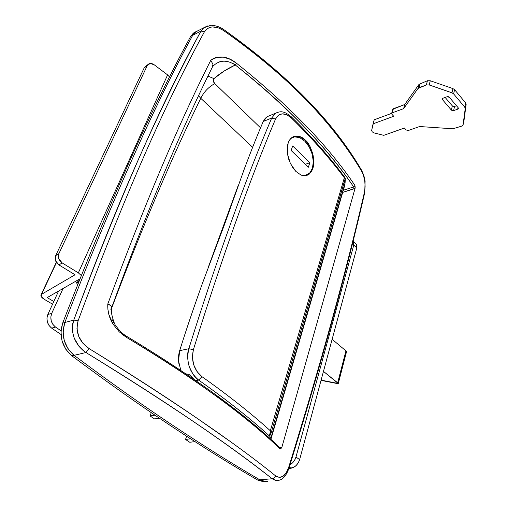 <?xml version="1.0" encoding="UTF-8"?>
<svg xmlns="http://www.w3.org/2000/svg" width="507" height="507" viewBox="0 0 507 507"><rect width="100%" height="100%" fill="white"/><g stroke="black" fill="none" stroke-linecap="round" stroke-linejoin="round"><path stroke-width="0.76" d="M207.712 28.31L204.46 31.738C164.642 104.372 122.523 200.721 78.097 320.785L76.944 328.403L78.661 336.255L82.92 343.277L89.074 348.562C130.66 374.103 166.923 397.52 197.863 418.814L227.935 439.899M278.825 480.294L276.594 480.522L272.145 478.76C251.472 462.321 225.583 443.486 194.479 422.249C163.032 400.777 126.87 377.538 85.975 352.53L74.066 355.331L85.975 352.53C84.637 351.978 82.299 349.906 78.972 346.319L74.199 338.087C71.905 331.204 71.766 325.202 73.781 320.075L64.814 322.522C61.036 335.552 64.123 346.484 74.066 355.331C108.878 381.365 141.719 404.656 172.589 425.208C203.44 445.742 232.517 463.943 259.812 479.806L272.145 478.76C273.799 478.621 274.933 477.645 275.542 475.832L279.192 477.391L282.868 476.403L286.144 472.993L288.61 467.581C321.026 363.037 346.319 271.169 364.495 191.976L365.122 186.76L364.774 181.024L363.5 175.511L361.44 170.897C346.953 146.662 328.321 122.757 305.544 99.176C282.912 75.708 255.553 52.804 223.473 30.471L217.934 27.689L212.439 26.922M212.281 67.317L212.946 64.231L210.766 60.327C178.191 124.855 143.874 206.07 107.801 303.978L107.801 303.978C143.855 206.089 178.179 124.868 210.76 60.327L213.46 58.457L216.597 57.304L223.448 57.145L230.279 59.357L236.579 63.305C288.939 105.183 328.384 145.883 354.919 185.41L355.084 188.306L281.873 447.288L280.206 449.031C245.179 415.125 193.94 377.905 126.496 337.383L119.208 331.793L113.01 324.081L108.84 314.467L107.877 309.2L107.801 303.978C107.465 310.918 109.062 317.382 112.586 323.371M190.581 438.802L185.524 439.461L186.62 436.235L185.524 439.461L189.764 442.275L194.948 441.616L189.764 442.275L185.524 439.461L190.581 438.802M159.401 418.174L154.534 418.928L159.401 418.174M207.331 25.99L203.656 27.86L200.981 31.073L192.679 35.338L195.379 32.061L198.357 30.566L195.379 32.061L192.679 35.338L200.981 31.073C160.966 103.713 118.568 200.043 73.781 320.075C70.353 333.238 74.421 344.057 85.975 352.53C168.432 403.312 230.489 445.393 272.145 478.76L259.812 479.806L263.253 481.187L266.181 481.454L267.911 481.219L263.836 481.308L259.812 479.806C232.517 463.943 203.44 445.742 172.589 425.208C141.719 404.656 108.878 381.365 74.066 355.331L68.071 348.917L64.237 340.514L63.102 331.286L64.814 322.522L73.781 320.075C96.615 258.228 118.41 204.118 139.165 157.747C159.952 111.141 180.555 68.914 200.981 31.073L203.706 27.809L207.534 25.927M192.679 35.338C153.551 107.256 110.932 202.984 64.814 322.522C110.932 202.984 153.551 107.256 192.679 35.338L196.133 31.535L198.37 30.559L196.133 31.535L192.679 35.338L190.689 36.358L192.679 35.338C153.551 107.256 110.932 202.984 64.814 322.522L62.672 323.111C58.888 336.109 61.968 347.022 71.905 355.844L74.066 355.331C64.123 346.484 61.036 335.552 64.814 322.522C110.925 202.977 153.545 107.25 192.679 35.338M265.402 481.46L263.101 481.644L257.569 479.996C230.273 464.165 201.203 446.008 170.365 425.531C139.507 405.03 106.685 381.803 71.905 355.844L65.91 349.443L62.082 341.059L60.954 331.857L62.672 323.111C108.828 203.801 151.504 108.219 190.689 36.358L194.149 32.562L195.765 31.783L193.395 33.088L190.689 36.358C151.504 108.219 108.828 203.801 62.672 323.111L64.814 322.522L63.102 331.286L64.237 340.514L68.071 348.917L74.066 355.331C108.878 381.365 141.719 404.656 172.589 425.208C203.44 445.742 232.517 463.943 259.812 479.806L265.351 481.46L267.804 481.244L265.351 481.46L259.812 479.806C232.517 463.943 203.44 445.742 172.589 425.208C141.719 404.656 108.878 381.365 74.066 355.331L71.905 355.844C106.685 381.803 139.507 405.03 170.365 425.531C201.203 446.008 230.273 464.165 257.569 479.996L259.812 479.806L257.569 479.996L264.85 481.549M154.971 415.176L150.047 415.949L154.534 418.928L150.047 415.949L151.263 412.654L150.047 415.949L154.971 415.176M203.662 27.866L210.519 25.388C210.557 25.084 217.592 25.236 223.555 29.425L223.473 30.471C286.867 75.302 332.858 122.111 361.44 170.897C364.844 177.387 365.864 184.415 364.495 191.976C346.319 271.169 321.026 363.037 288.61 467.581C285.302 476.523 280.948 479.28 275.542 475.832C233.961 442.129 171.803 399.706 89.074 348.562L85.975 352.53L89.074 348.562C78.921 341.382 75.264 332.123 78.097 320.785L73.781 320.075L78.097 320.785C122.523 200.721 164.642 104.372 204.46 31.738L200.981 31.073L204.46 31.738C208.776 25.8 215.114 25.375 223.473 30.471L223.467 29.368M361.44 170.897L361.345 169.826L361.44 170.897M263.063 60.238L260.516 58.147M364.495 191.976L364.685 192.875L364.495 191.976M288.61 467.581L288.876 468.481L288.61 467.581M275.542 475.832C274.933 477.645 273.799 478.621 272.145 478.76L275.377 480.332L278.673 480.325C282.304 479.666 285.897 476.65 288.876 468.481M212.661 66.582L212.75 66.455C219.056 59.959 226.572 59.465 235.299 64.978C287.71 106.812 327.173 147.467 353.69 186.937L343.283 190.264L353.696 186.937C340.628 167.69 324.296 147.816 304.694 127.314C284.719 106.457 261.587 85.677 235.299 64.978L224.132 71.05L213.967 78.617L213.263 81L214.797 83.598L260.535 127.853L214.797 83.598C208.643 86.944 203.972 91.843 200.772 98.307L252.632 147.296L200.772 98.307C172.576 155.586 142.841 225.59 111.584 308.313C142.835 225.609 172.564 155.605 200.772 98.307L198.586 95.798L200.772 98.307C203.972 91.843 208.643 86.944 214.797 83.598C213.041 81.798 212.769 80.138 213.967 78.617C219.81 73.445 226.914 68.895 235.299 64.978L232.637 63.267M215.69 394.985C241.072 413.699 262.373 431.33 279.598 447.871M281.727 447.687L281.867 447.294L280.156 448.03L281.005 447.155L280.162 448.036L281.005 447.155L279.433 447.332L281.873 447.288L355.084 188.306L342.656 192.419L354.197 188.743L353.696 186.937L354.913 185.41C328.39 145.889 288.946 105.19 236.579 63.305C227.605 56.131 219.005 55.136 210.76 60.327M281.132 448.467L280.206 449.031L280.124 447.992C245.096 414.016 193.915 376.777 126.573 336.268L126.496 337.383L126.573 336.268C122.536 333.815 119.12 330.501 116.312 326.337C114.759 325.082 113.143 320.633 111.458 312.984L111.73 306.634L109.753 304.625M111.325 307.236L110.862 309.72M112.129 319.587L112.459 320.43M113.308 322.338L113.524 322.775M207.984 76.107L213.967 78.617L207.984 76.107M221.337 61.379L219.176 61.949M121.173 333.581L126.496 337.383C153.596 353.461 178.134 369.223 200.126 384.648M107.801 303.978L111.47 306.114L111.711 306.691M235.299 64.978L236.579 63.305L235.299 64.978M353.696 186.937L354.197 188.743L355.084 188.306M354.45 186.253L354.786 185.727M354.913 185.41L355.141 186.88M355.179 187.615L355.154 187.977M145.591 66.474L147.848 64.63C149.54 63.014 151.675 63.077 154.255 64.82L167.608 74.897L169.604 77.064L167.608 74.897L154.255 64.82L150.205 63.464L147.328 65.428L58.913 253.589L58.768 258.684L62.184 262.93L78.344 272.855L167.608 74.897L78.344 272.855L81.234 275.485L78.344 272.855L62.184 262.93L58.945 264.92L55.542 260.693L55.694 255.623L58.913 253.589L147.328 65.428L144.121 68.033L55.694 255.623L144.121 68.033L145.655 66.423M75.049 274.775L58.945 264.92L75.049 274.775L41.587 294.288L75.049 274.775M56.461 262.563L41.587 294.288L56.461 262.563M44.223 299.288C41.485 297.558 40.446 296.037 41.092 294.725L41.587 294.288L41.143 296.468L44.223 299.288L52.563 304.206L44.223 299.288M47.183 297.596L53.799 301.507L47.183 297.596L79.891 278.863L47.183 297.596M62.184 262.93C58.749 260.37 57.659 257.258 58.913 253.589L55.694 255.623C54.433 259.28 55.517 262.379 58.945 264.92L62.184 262.93M47.835 314.505L46.948 318.117L47.36 321.977L49.014 325.494L51.644 328.124L60.979 334.455L51.644 328.124L55.529 327.066L52.893 324.429L51.239 320.893L50.82 317.014L51.708 313.396L63.071 288.496L51.708 313.396L47.835 314.505L58.584 291.062L47.835 314.505C45.972 319.917 47.246 324.455 51.644 328.124L55.529 327.066C51.118 323.384 49.844 318.827 51.708 313.396L47.835 314.505M76.747 280.663L78.078 283.432M77.926 279.984L78.699 281.873M61.005 330.798L55.529 327.066L61.005 330.798M75.663 281.284L77.603 284.642M353.271 241.313L356.301 244.171L356.808 247.955L353.772 245.09L295.98 457.029L353.772 245.09L353.043 241.085L353.962 242.878L353.772 245.09L356.808 247.955L299.631 459.627C297.926 464.513 295.061 467.384 291.043 468.234L289.326 467.036L291.043 468.234L288.895 468.436L293.661 467.397L296.215 465.464L298.312 462.733L299.631 459.627L356.808 247.955L356.991 245.743L355.99 243.88M295.98 457.029L294.649 460.141L292.545 462.878L290.023 464.799C292.926 463.068 294.909 460.476 295.98 457.029L299.631 459.627L295.98 457.029M295.828 171.398L290.334 163.387L287.387 153.564L288.128 143.088C289.167 140.059 290.809 137.974 293.052 136.827L299.371 136.377L305.879 140.635L304.72 141.066L305.879 140.635C308.11 142.264 310.436 146.726 312.844 154.027C314.08 160.402 314.067 165.219 312.794 168.482L311.127 172.044L308.674 174.573L305.886 175.701L302.698 175.593M190.949 376.118L193.845 379.185L188.965 374.343L186.101 373.893L188.965 374.343M271.08 438.713L344.722 185.41L345.235 178.8L344.335 177.773L270.345 430.779L344.335 177.773C329.835 158.273 312.128 138.297 291.221 117.839L286.74 114.715L282.196 113.834L278.254 115.343L275.523 119.056C249.184 181.252 221.8 258.139 193.37 349.722L192.387 357.137L193.706 364.825L197.077 371.669L201.963 376.669C228.733 395.65 251.523 413.687 270.345 430.779L270.966 433.498L271.023 439.024L271.137 437.256L345.058 183.097L271.137 437.256L270.941 434.505L268.989 435.583C249.793 418.098 226.356 399.605 198.681 380.098C195.917 379.109 192.736 374.508 189.124 366.288C187.26 358.937 187.159 353.081 188.819 348.715L179.662 350.692L178.559 360.895L180.784 370.319M288.889 159.851L287.387 153.564C286.537 145.636 288.255 140.154 292.539 137.118L293.052 136.827C297.691 135.166 301.963 136.434 305.879 140.635L310.1 146.656L313.263 155.991M313.111 167.367L311.811 170.884M309.105 174.262L305.886 175.701L300.905 174.991L295.79 171.353L292.247 166.879M200.214 289.535L202.521 283.083C193.674 307.812 186.437 329.132 180.803 347.061L179.662 350.692L188.819 348.715L193.37 349.722C221.8 258.139 249.184 181.252 275.523 119.056C279.205 112.573 284.433 112.167 291.221 117.839C312.128 138.297 329.835 158.273 344.335 177.773L345.235 178.8L270.966 433.498L345.254 178.331L344.741 185.334M233.873 197.553L224.538 224.436L202.521 283.083L224.538 224.436L244.881 167.392M269.978 115.526L267.221 116.623L263.241 121.471L271.689 118.055L275.516 113.27L278.444 112.104L275.523 113.27L271.689 118.055L263.241 121.471L262.176 123.962C256.986 136.047 250.654 152.03 243.189 171.917M195.905 380.605L198.681 380.098L195.905 380.605M179.662 350.692C178.191 355.54 178.096 360.635 179.37 365.972M269.844 434.29L270.966 433.498L270.345 430.779L269.844 434.29L268.989 435.583L270.941 434.505L270.966 433.498L269.844 434.29L270.345 430.779C251.523 413.687 228.733 395.65 201.963 376.669L198.681 380.098L201.963 376.669C193.883 369.825 191.019 360.838 193.37 349.722L188.819 348.715C217.528 257.138 245.154 180.251 271.689 118.055C245.154 180.251 217.528 257.138 188.819 348.715C186.012 361.662 189.301 372.125 198.681 380.098C226.356 399.605 249.793 418.098 268.989 435.583L269.16 437.833L269.198 435.336M267.95 116.223L265.231 118.296L263.241 121.471M275.523 119.056L271.689 118.055L275.523 119.056M344.868 177.577L344.925 177.545C330.298 157.734 312.388 137.448 291.189 116.686L291.221 117.839L291.088 116.591M269.743 438.359L271.137 437.256L269.743 438.359M270.922 439.423L271.023 439.024M442.922 98.263L442.567 99.752L442.338 98.865L443.029 98.219L447.085 96.729L443.029 98.219L442.332 98.871L442.567 99.752L451.388 110.082L452.339 105.893L454.551 106.438L453.607 110.627L457.65 109.195L458.017 107.547L457.65 109.195L453.607 110.627L451.388 110.082L452.339 105.893L445.152 97.439L452.339 105.893L453.347 106.476L454.551 106.438L453.607 110.627L452.396 110.665L451.388 110.082L442.567 99.752L442.922 98.263M447.085 96.729L449.335 97.287L458.138 107.687L449.335 97.287L448.308 96.685L447.085 96.729M458.138 107.687L458.36 108.53L457.65 109.195L458.353 108.555L458.138 107.687M456.49 105.748L454.551 106.438L456.49 105.748M403.629 108.637L417.971 88.516L419.042 84.346L404.713 104.518L403.629 108.637L404.713 104.518L393.375 108.739L392.266 112.833L403.629 108.637L392.266 112.833L393.375 108.739L392.779 109.284L404.713 104.518L419.042 84.346L417.971 88.516L426.374 84.935L429.22 84.954L451.965 92.813L453.619 93.896L464.735 107.116L465.223 108.58L463.087 124.836L461.674 126.135L452.865 128.784L419.619 126.528L408.287 130.502L406.164 129.969L404.402 128.037L383.774 135.331L373.868 132.847L372.233 131.852L371.644 130.476L373.063 123.841L393.724 116.274L391.917 114.29L391.67 113.378L392.266 112.833L391.645 113.454L391.917 114.29L393.724 116.274L373.063 123.841L374.204 119.791L371.669 130.248L372.233 131.852L374.198 132.942L383.774 135.331L404.402 128.037L406.164 129.969L408.287 130.502L419.619 126.528L452.865 128.784L461.674 126.135L463.125 124.64L464.032 120.457L463.125 124.64L465.223 108.58L466.142 104.372L465.223 108.58L464.735 107.116L465.654 102.908L464.735 107.116L453.619 93.896L454.583 89.676L453.619 93.896L451.965 92.813L452.935 88.598L451.965 92.813L429.22 84.954L430.266 80.759L429.22 84.954L426.374 84.935L427.426 80.746L426.374 84.935L419.055 87.724L420.119 83.547L419.055 87.724L417.971 88.516L403.629 108.637M391.677 113.346L374.204 119.791L391.677 113.346M463.981 120.698L466.142 104.372L465.654 102.908L454.583 89.676L452.935 88.598L430.266 80.759L427.426 80.746L419.042 84.346L427.426 80.746L430.266 80.759L452.935 88.598L454.583 89.676L465.654 102.908L466.142 104.372L463.981 120.698M332.136 339.291L345.951 350.888L337.668 382.804L323.466 371.377L338.201 383.495L337.668 382.804L345.951 350.888L332.136 339.291M346.465 351.592L345.951 350.888L346.433 352.073L338.207 383.774M321.108 380.123L338.201 383.495L321.108 380.123M321.039 380.383L338.232 383.748M291.151 150.471L308.37 167.24L309.815 162.734L292.672 145.953L291.151 150.471L308.37 167.24L309.815 162.734L305.36 164.306L309.815 162.734L292.672 145.953L291.151 150.471M290.815 138.5L294.656 136.852L299.802 137.67L304.922 141.269C313.871 149.666 316.222 168.451 308.909 173.793M304.922 141.269L309.264 147.062L312.204 154.198L313.32 161.619L312.439 168.248L309.669 173.096L305.404 175.416L301.412 175.2M203.706 27.809L195.246 32.169M223.555 29.425C287.038 74.428 332.985 121.262 361.402 169.921C364.92 176.949 364.996 181.062 365.103 181.474L364.71 192.761M364.685 192.869C346.515 272.037 321.254 363.874 288.908 468.367M212.224 67.406C180.46 131.18 146.992 211.077 111.832 307.103M41.137 294.649L56.302 262.309M147.765 64.706L144.603 67.279M308.167 174.883L305.689 175.733M208.573 266.479L238.081 185.828M267.119 116.692L275.516 113.27C281.1 110.646 284.351 111.28 291.189 116.686M344.925 177.545L345.254 178.35M345.261 178.375L345.273 179.345M345.09 182.875L345.273 179.408M345.083 182.938L344.766 185.213M391.67 113.365L392.779 109.284M463.119 124.678L463.994 120.653M291.278 138.056L291.652 137.91M195.239 32.175L193.256 33.196"/></g></svg>
